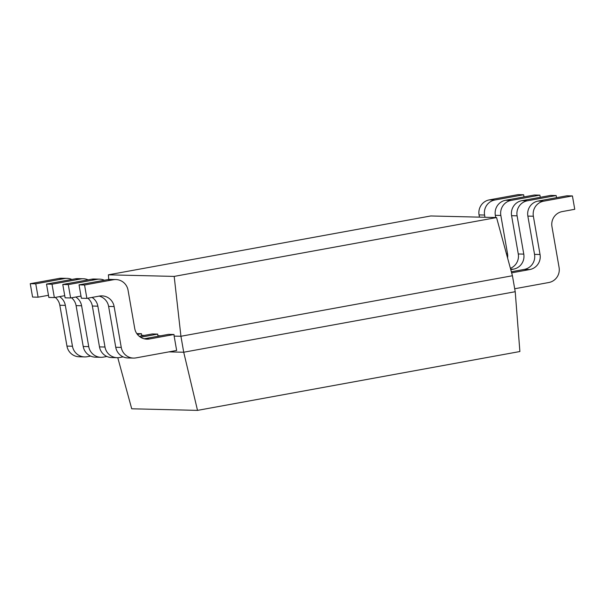 <?xml version="1.0" encoding="UTF-8"?>
<svg xmlns="http://www.w3.org/2000/svg" width="605" height="605" viewBox="0 0 605 605"><rect width="100%" height="100%" fill="white"/><g stroke="black" fill="none" stroke-linecap="round" stroke-linejoin="round"><path stroke-width="0.91" d="M117.778 357.691L131.716 408.791L197.517 410.379L183.716 352.231L168.924 351.876M144.194 338.792L168.485 334.361L173.99 334.497L174.142 336.108L180.933 336.267L183.716 352.231L515.218 291.708L512.427 275.744L496.561 217.55L174.187 276.402L108.386 274.821L108.749 279.472M174.142 336.108L176.652 350.461L135.996 357.888A12.962 12.705 91.4 0 1 133.455 358.084L127.95 357.956A12.962 12.705 -88.6 0 1 115.752 347.278L108.62 306.417A12.962 12.705 91.4 0 0 99.159 296.117M139.294 336.327L152.218 333.968L157.724 334.104L157.882 335.722L160.673 335.79M157.882 335.722L157.981 336.282M136.798 333.597L141.464 333.71L141.615 335.329L144.413 335.397M141.615 335.329L141.714 335.888M512.427 275.744L180.933 336.267L174.187 276.402M496.561 217.55L430.76 215.962L108.386 274.821M197.517 410.379L519.884 351.528L515.218 291.708M514.704 288.751L548.803 282.52A12.962 12.705 91.4 0 0 559.088 267.478L551.957 226.618A12.962 12.705 -88.6 0 1 562.242 211.576L574.75 209.292L572.421 195.929L543.645 201.185A12.962 12.705 91.4 0 0 533.36 216.227L540.046 254.501A12.962 12.705 -88.6 0 1 529.761 269.543L511.641 272.847M173.99 334.497L149.473 338.966A12.962 12.705 -88.6 0 1 134.733 328.492L128.056 290.219A12.962 12.705 91.4 0 0 113.317 279.744L84.549 284.993L86.878 298.363L99.386 296.079A12.962 12.705 -88.6 0 1 114.126 306.553L121.257 347.414A12.962 12.705 91.4 0 0 133.455 358.084M533.36 216.227L527.855 216.091A12.962 12.705 -88.6 0 1 538.14 201.049L566.908 195.793L572.421 195.929M527.855 216.091L534.54 254.365L540.046 254.501M511.346 271.766L524.255 269.414A12.962 12.705 91.4 0 0 534.54 254.365M113.317 279.744L107.811 279.608A12.962 12.705 -88.6 0 1 110.352 279.412L115.857 279.54M107.811 279.608L79.043 284.864L81.372 298.227L86.878 298.363M79.043 284.864L84.549 284.993M556.532 197.691L556.154 195.536L527.379 200.792A12.962 12.705 91.4 0 0 517.101 215.834L523.779 254.108A12.962 12.705 -88.6 0 1 513.494 269.149L510.771 269.649M92.043 297.418A12.962 12.705 -88.6 0 1 97.859 306.16L104.99 347.02A12.962 12.705 91.4 0 0 119.729 357.495L123.155 356.867M104.385 280.236A12.962 12.705 91.4 0 0 97.057 279.351L68.282 284.607L70.619 297.97L80.994 296.072M157.724 334.104L140.557 337.235M517.101 215.834L511.596 215.698A12.962 12.705 -88.6 0 1 521.873 200.656L550.648 195.407L556.154 195.536M511.596 215.698L518.273 253.979L523.779 254.108M510.408 268.317A12.962 12.705 91.4 0 0 518.273 253.979M117.189 357.691L111.683 357.563A12.962 12.705 -88.6 0 1 99.485 346.884L92.353 306.024A12.962 12.705 91.4 0 0 87.801 298.189M97.057 279.351L91.552 279.223A12.962 12.705 -88.6 0 1 94.085 279.018L99.598 279.155M91.552 279.223L62.776 284.471L65.113 297.834L70.619 297.97M62.776 284.471L68.282 284.607M540.265 197.298L539.887 195.143L511.119 200.399A12.962 12.705 91.4 0 0 500.834 215.44L507.519 253.714A12.962 12.705 -88.6 0 1 507.572 257.927M75.776 297.025A12.962 12.705 -88.6 0 1 81.599 305.767L88.731 346.627A12.962 12.705 91.4 0 0 103.463 357.101L106.888 356.481M88.126 279.843A12.962 12.705 91.4 0 0 80.79 278.958L52.022 284.214L54.352 297.577L64.735 295.679M141.464 333.71L137.426 334.444M500.834 215.44L495.329 215.312A12.962 12.705 -88.6 0 1 505.614 200.263L534.381 195.014L539.887 195.143M495.329 215.312L495.714 217.528M100.929 357.305L95.424 357.169A12.962 12.705 -88.6 0 1 83.225 346.499L76.094 305.638A12.962 12.705 91.4 0 0 71.534 297.804M80.79 278.958L75.285 278.829A12.962 12.705 -88.6 0 1 77.826 278.625L83.331 278.761M75.285 278.829L46.517 284.078L48.846 297.448L54.352 297.577M46.517 284.078L52.022 284.214M524.006 196.912L523.627 194.757L494.852 200.005A12.962 12.705 91.4 0 0 484.575 215.047L484.96 217.271M59.517 296.632A12.962 12.705 -88.6 0 1 65.332 305.374L72.464 346.234A12.962 12.705 91.4 0 0 87.203 356.716L90.629 356.088M71.859 279.45A12.962 12.705 91.4 0 0 64.531 278.565L35.755 283.821L38.092 297.184L48.468 295.293M484.575 215.047L479.062 214.919A12.962 12.705 -88.6 0 1 489.347 199.877L518.122 194.621L523.627 194.757M479.062 214.919L479.455 217.135M84.662 356.912L79.157 356.776A12.962 12.705 -88.6 0 1 66.958 346.105L59.827 305.245A12.962 12.705 91.4 0 0 55.267 297.41M64.531 278.565L59.025 278.436A12.962 12.705 -88.6 0 1 61.559 278.24L67.064 278.368M59.025 278.436L30.25 283.692L32.579 297.055L38.092 297.184M30.25 283.692L35.755 283.821M543.645 201.185L538.14 201.049M524.255 269.414L529.761 269.543M144.406 338.845L149.473 338.966M108.62 306.417L114.126 306.553M121.257 347.414L115.752 347.278M527.379 200.792L521.873 200.656M510.612 269.081L513.494 269.149M92.353 306.024L97.859 306.16M104.99 347.02L99.485 346.884M511.119 200.399L505.614 200.263M506.415 253.692L507.519 253.714M76.094 305.638L81.599 305.767M88.731 346.627L83.225 346.499M494.852 200.005L489.347 199.877M59.827 305.245L65.332 305.374M72.464 346.234L66.958 346.105"/></g></svg>
